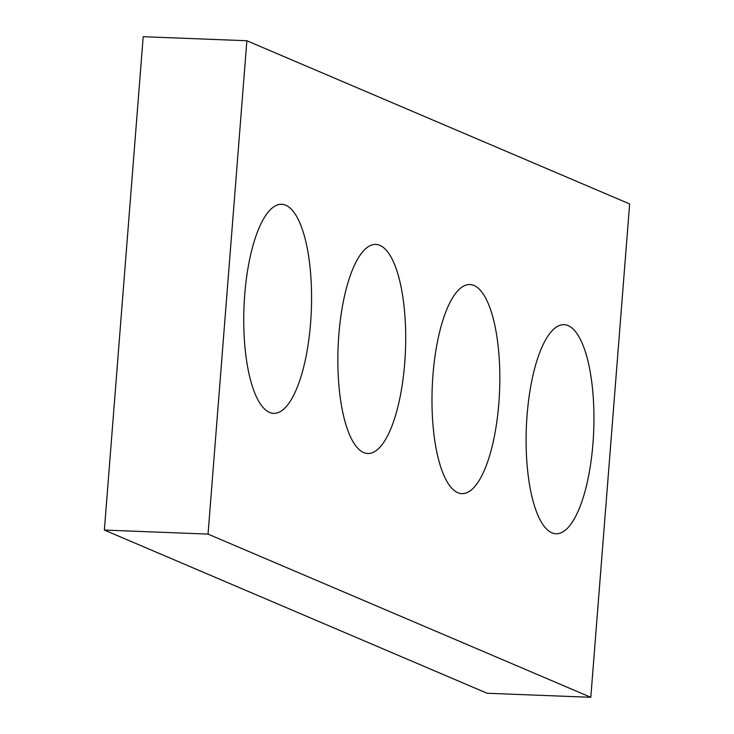 <?xml version="1.0" encoding="UTF-8"?>
<svg xmlns="http://www.w3.org/2000/svg" width="734" height="734" viewBox="0 0 734 734"><rect width="100%" height="100%" fill="white"/><g stroke="black" fill="none" stroke-linecap="round" stroke-linejoin="round"><path stroke-width="1.1" d="M590.806 697.3L629.634 203.942L246.872 40.746L143.194 36.7L104.366 530.058L487.128 693.254L590.806 697.3L208.043 534.104L104.366 530.058M246.872 40.746L208.043 534.104M527.085 415.169A104.623 33.718 92.2 0 0 555.95 533.765A104.623 33.718 92.2 0 0 593.714 430.528A104.623 33.718 92.2 0 0 564.107 324.676A104.623 33.718 92.2 0 0 527.085 415.169M432.959 375.037A104.623 33.718 92.2 0 0 461.824 493.633A104.623 33.718 92.2 0 0 499.597 390.405A104.623 33.718 92.2 0 0 469.98 284.544A104.623 33.718 92.2 0 0 432.959 375.037M338.833 334.915A104.623 33.718 92.2 0 0 367.697 453.502A104.623 33.718 92.2 0 0 405.471 350.274A104.623 33.718 92.2 0 0 375.854 244.413A104.623 33.718 92.2 0 0 338.833 334.915M244.716 294.784A104.623 33.718 92.2 0 0 273.58 413.37A104.623 33.718 92.2 0 0 311.344 310.143A104.623 33.718 92.2 0 0 281.737 204.281A104.623 33.718 92.2 0 0 244.716 294.784"/></g></svg>
